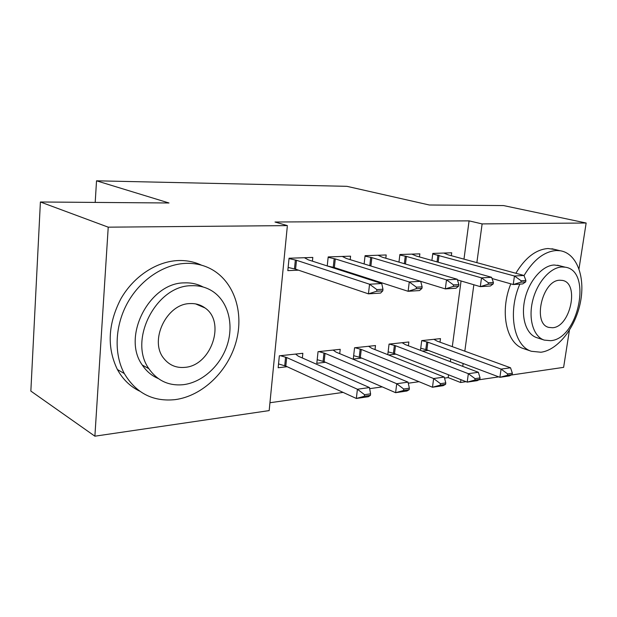 <?xml version="1.0" encoding="UTF-8"?>
<svg xmlns="http://www.w3.org/2000/svg" width="617" height="617" viewBox="0 0 617 617"><rect width="100%" height="100%" fill="white"/><g stroke="black" fill="none" stroke-linecap="round" stroke-linejoin="round"><path stroke-width="0.93" d="M269.945 402.731L343.121 392.404M369.668 388.664L382.247 386.89M408.269 383.219L419.02 381.699M444.533 378.105L448.173 377.589L460.56 382.486L460.938 379.679M269.174 410.598L94.887 436.188L108.23 227.172L287.383 225.606L269.174 410.598M108.23 227.172L40.398 201.99L30.85 391.078L94.887 436.188M569.398 330.35L563.622 367.354L511.177 375.051M498.752 376.879L478.931 379.794M466.043 381.684L460.56 382.486M40.398 201.99L168.996 202.985L96.522 180.812L95.203 202.415M96.522 180.812L346.901 186.326L429.339 204.998L503.526 205.569L586.15 223.007L579.001 268.811M339.728 353.657L340.206 349.315L318.048 351.682L316.814 363.282L325.491 362.279M350.186 259.657L350.572 256.171L328.19 256.919L327.226 265.942L334.352 267.554L408.115 291.293L409.264 281.969L335.286 258.916L328.144 257.328M337.314 268.511L335.44 268.596M408.392 345.775L408.863 341.988L389.057 344.101L387.784 354.659M395.89 354.135L388.594 354.983M419.467 256.927L419.853 253.849L399.885 254.52L398.968 262.117M448.173 377.589L448.544 374.812M450.302 361.647L450.68 358.816M452.3 346.638L461.061 280.982M463.976 259.14L469.082 220.871L275.005 222.02L287.383 225.606M451.32 255.693L451.706 252.785L432.802 253.417L431.908 260.443M440.006 342.173L440.476 338.617L421.712 340.615L420.47 350.356M428.267 350.394L422.383 351.073M385.81 258.245L386.196 254.975L365.071 255.685L364.13 263.937M375.013 349.6L375.491 345.551L354.559 347.78L353.271 359.063L361.685 358.091M312.426 261.168L312.811 257.436L289.049 258.23L287.815 270.632L298.505 270.177M302.361 357.983L302.847 353.302L279.347 355.808L278.159 367.747L287.129 366.714M469.082 220.871L482.124 223.909L586.15 223.007M462.75 366.367L463.143 363.498M464.817 351.181L473.848 284.745M476.856 262.649L482.124 223.909M525.699 281.884L525.908 280.465L521.149 280.758L520.949 282.177L525.699 281.884L522.738 283.92L513.228 284.53L514.455 276.007L432.733 253.957M520.949 282.177L513.228 284.53L492.019 278.514M443.77 253.047L448.49 254.921L523.964 275.475L514.455 276.007L521.149 280.758M525.908 280.465L523.964 275.475M420.74 348.25L426.887 349.878L499.901 377.311L501.081 369.097L510.537 367.778L437.252 341.178L433.89 339.319M507.436 375.283L512.164 374.588L512.357 373.223L507.629 373.91L507.436 375.283L499.901 377.311L509.349 375.923L512.164 374.588M421.781 340.607L427.874 342.196L501.081 369.097L507.629 373.91M510.537 367.778L512.357 373.223M493.191 283.92L493.399 282.463L488.348 282.771L488.147 284.236L493.191 283.92L490.384 286.003L480.304 286.65L481.507 277.874L406.387 256.41L399.824 255.022M488.147 284.236L480.304 286.65L457.436 279.91M411.801 254.119L416.375 256.055L491.595 277.303L481.507 277.874L488.348 282.771M493.399 282.463L491.595 277.303M458.67 286.087L458.871 284.584L453.503 284.907L453.302 286.419L458.67 286.087L456.048 288.208L445.327 288.903L446.507 279.863L371.858 257.621L365.017 256.148M453.302 286.419L445.327 288.903L346.484 258.515L342.273 256.448M378.02 255.253L382.424 257.25L457.236 279.254L446.507 279.863L453.503 284.907M458.871 284.584L457.236 279.254M388.124 351.86L394.518 353.603L467.192 382.131L468.349 373.686L478.368 372.282L405.384 344.641L402.122 342.705M474.851 380.057L479.856 379.324L480.057 377.92L475.044 378.645L474.851 380.057L467.192 382.131L477.203 380.658L479.856 379.324M389.342 344.07L395.482 345.713L468.349 373.686L475.044 378.645M478.368 372.282L480.057 377.92M353.664 355.67L360.328 357.536L432.494 387.245L433.628 378.553L444.263 377.064L371.727 348.297L368.58 346.284M440.276 385.124L445.59 384.345L445.782 382.902L440.461 383.674L440.276 385.124L432.494 387.245L443.122 385.679L445.59 384.345M355.083 347.726L361.261 349.43L433.628 378.553L440.461 383.674M444.263 377.064L445.782 382.902M519.846 284.105C507.429 312.372 513.845 346.106 531.407 351.289L540.978 352.238C558.069 350.047 575.646 327.303 580.466 302.075C585.471 276.856 576.702 253.217 560.174 250.741L556.349 250.525C544.279 251.451 533.504 259.803 524.018 275.598M555.223 249.546L548.058 248.52C536.019 249.407 525.275 257.659 515.843 273.262M510.807 283.843C499.523 311.562 506.302 343.445 523.386 348.551L531.407 351.289M544.294 340.106L550.611 340.684C578.507 339.065 592.49 270.578 565.203 267.184L561.863 266.976C550.179 267.423 536.89 282.663 532.587 301.042C528.167 319.405 533.62 336.805 544.294 340.106L536.775 337.653C526.085 334.345 520.586 317.045 524.959 298.805C529.216 280.55 542.474 265.433 554.159 265.009L559.511 265.734M552.585 327.735C570.486 326.956 579.725 282.856 562.334 280.403L559.835 280.234C542.258 280.033 532.147 323.987 548.852 327.411L552.585 327.735M185.979 263.366C164.199 264.084 140.892 279.254 127.881 302.23C114.901 325.205 113.644 353.757 124.31 373.547C136.095 393.214 153.039 401.914 175.151 399.631C202.692 396.006 228.19 371.056 236.18 341.51C244.255 311.994 233.905 280.774 210.366 268.657C202.939 264.878 194.81 263.112 185.979 263.366M201.589 265.217C194.509 261.87 186.828 260.305 178.544 260.536C156.872 261.199 133.719 276.177 120.824 298.898C107.929 323.987 106.78 347.533 117.4 369.537C122.814 379.339 130.202 386.527 139.573 391.101M158.176 378.491C151.697 375.73 146.399 371.249 142.296 365.056C121.464 336.674 149.63 282.47 184.429 282.887C191.224 282.601 197.455 283.974 203.132 287.005M191.355 285.717C156.402 285.37 128.004 340.121 148.89 368.696C157.35 380.766 168.842 386.088 183.357 384.684C202.685 382.339 221.056 365.187 227.465 344.278C233.936 323.385 227.758 300.857 212.109 290.993C205.955 287.152 199.036 285.393 191.355 285.717M184.761 367.37C211.153 365.773 226.092 322.035 205.029 307.96C200.656 304.752 195.62 303.294 189.913 303.595C166.521 303.718 148.82 340.946 163.952 358.585C169.297 365.195 176.231 368.118 184.761 367.37M201.582 306.472L201.111 305.631M422.136 286.836L416.421 287.183L416.22 288.741L421.935 288.386L422.136 286.836L420.686 281.321L409.264 281.969L416.421 287.183M421.935 288.386L419.529 290.561L408.115 291.293L416.22 288.741M382.779 290.838L382.964 289.242L376.871 289.612L376.678 291.224L382.779 290.838L380.612 293.067L368.442 293.854L295.582 269.189L288.131 267.446M376.678 291.224L368.442 293.854L369.552 284.221L296.484 260.281L289.011 258.577M304.389 257.713L308.369 259.857L381.738 283.527L369.552 284.221L376.871 289.612M382.964 289.242L381.738 283.527M317.192 359.688L324.149 361.693L395.613 392.682L396.716 383.728L408.03 382.139L336.134 352.16L333.126 350.07M403.518 390.515L409.179 389.682L409.364 388.193L403.703 389.018L403.518 390.515L395.613 392.682L406.919 391.016L409.179 389.682M318.842 351.597L325.051 353.364L396.716 383.728L403.703 389.018M408.03 382.139L409.364 388.193M278.545 363.937L285.81 366.105L356.341 398.474L357.413 389.234L369.467 387.545L298.427 356.256L295.582 354.081M364.377 396.245L370.408 395.366L370.593 393.831L364.554 394.703L364.377 396.245L356.341 398.474L368.388 396.7L370.408 395.366M280.434 355.693L286.674 357.528L357.413 389.234L364.554 394.703M369.467 387.545L370.593 393.831M437.923 254.998L437.044 261.893M439.042 255.261L438.147 262.21M426.887 349.878L427.874 342.196M425.799 349.538L426.787 341.864M405.276 256.14L404.351 263.698M406.387 256.41L405.462 264.022M370.74 257.351L369.784 265.68M371.858 257.621L370.894 266.02M394.518 353.603L395.482 345.713M393.43 353.256L394.394 345.373M360.328 357.536L361.261 349.43M359.241 357.174L360.174 349.075M334.175 258.623L333.234 267.261M335.286 258.916L334.352 267.554M295.366 259.981L294.471 268.881M296.484 260.281L295.582 269.189M324.149 361.693L325.051 353.364M323.061 361.323L323.964 352.993M285.81 366.105L286.674 357.528M284.73 365.719L285.586 357.15M557.506 265.217L565.203 267.184M560.174 250.741L551.883 248.744M124.31 373.547L117.4 369.537M142.296 365.056L148.89 368.696M195.635 303.911L205.029 307.96"/></g></svg>

